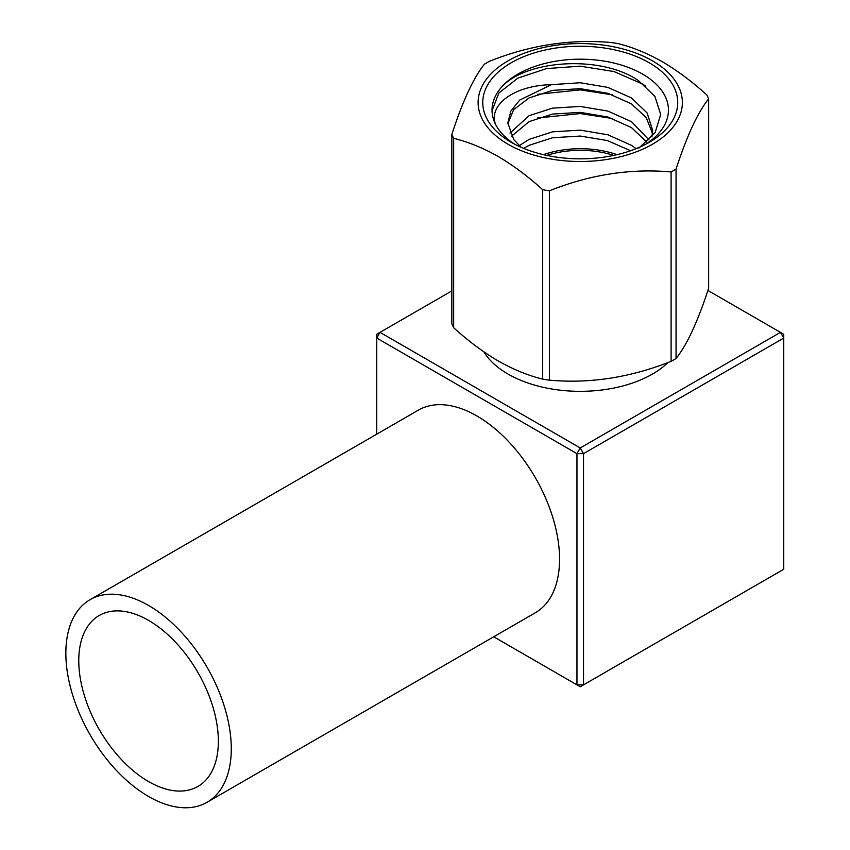 <?xml version="1.0" encoding="UTF-8"?>
<svg xmlns="http://www.w3.org/2000/svg" width="850" height="850" viewBox="0 0 850 850"><rect width="100%" height="100%" fill="white"/><g stroke="black" fill="none" stroke-linecap="round" stroke-linejoin="round"><path stroke-width="1.27" d="M148.569 620.394A98.696 56.982 -120 0 0 99.216 615.506A98.696 56.982 -120 0 0 84.086 694.599A98.696 56.982 -120 0 0 148.569 781.575A98.696 56.982 -120 0 0 197.912 786.463A98.696 56.982 -120 0 0 213.042 707.37A98.696 56.982 -120 0 0 148.569 620.394M148.569 796.492A116.981 67.543 -120 0 0 207.06 802.294A116.981 67.543 -120 0 0 224.984 708.549A116.981 67.543 -120 0 0 148.569 605.466A116.981 67.543 -120 0 0 90.079 599.675A116.981 67.543 -120 0 0 72.144 693.409A116.981 67.543 -120 0 0 148.569 796.492M207.06 802.294L535.341 612.754A116.981 67.543 -120 0 0 553.265 519.021A116.981 67.543 -120 0 0 476.85 415.937A116.981 67.543 -120 0 0 418.359 410.146L90.079 599.675M613.753 155.401A68.244 39.398 0 0 0 546.741 155.401M638.903 148.155L655.169 132.504L660.705 114.463L654.914 96.443L638.732 80.835C601.938 54.91 527.011 59.553 501.872 86.743A88.209 50.926 0 0 0 492.033 110.118A88.209 50.926 0 0 0 495.624 124.504L495.624 124.504C488.123 106.006 512.486 85.552 551.48 84.649L519.679 100.098L510.861 111.052L507.832 123.016L513.783 139.623L521.188 147.326M511.307 142.343A97.495 56.291 180 0 1 511.307 142.333A97.495 56.291 180 0 1 511.307 62.73A97.495 56.291 180 0 1 649.177 62.73A97.495 56.291 180 0 1 649.188 142.333A97.495 56.291 180 0 1 511.307 142.343M652.46 60.839A102.138 58.969 0 0 0 508.024 60.839A102.138 58.969 0 0 0 508.024 144.234A102.138 58.969 0 0 0 652.46 144.234A102.138 58.969 0 0 0 652.46 60.839M451.839 134.406A132.037 76.234 0 0 0 453.656 138.316L453.656 327.707A132.037 76.234 180 0 1 451.839 323.797L451.839 134.406C462.676 101.161 473.535 77.754 484.426 64.175A132.037 76.234 0 0 1 489.388 61.317C529.816 45.156 570.361 38.888 611.023 42.5A132.037 76.234 0 0 1 617.791 43.552C632.432 47.143 647.264 53.199 662.309 61.721C677.546 70.72 692.389 81.791 706.828 94.956A132.037 76.234 0 0 1 708.645 98.866C697.818 112.306 686.949 135.713 676.058 169.086L676.058 358.477C686.896 345.036 697.754 321.629 708.645 288.256L708.645 98.866M453.656 327.707C468.286 340.999 483.119 352.081 498.174 360.942C513.411 369.538 528.254 375.594 542.693 379.111L542.693 189.72C528.243 176.566 513.411 165.484 498.174 156.485C483.129 147.964 468.286 141.907 453.656 138.316M537.519 118.022L580.242 113.571L612.701 118.564M537.519 94.329L580.242 89.877L612.701 94.871M492.044 110.67L498.939 92.937L517.873 78.136L546.486 68.584L580.242 66.183L613.997 71.538L642.621 84.065L645.851 86.222M483.831 351.826A102.138 58.969 0 0 0 508.024 374.064A102.138 58.969 0 0 0 668.015 362.525M549.472 380.163C589.9 383.807 630.445 377.527 671.096 361.346L671.096 171.955C630.668 168.311 590.123 174.579 549.472 190.772L549.472 380.163A132.037 76.234 180 0 1 542.693 379.111M676.058 358.477A132.037 76.234 180 0 1 671.096 361.346M542.693 189.72A132.037 76.234 0 0 0 549.472 190.772M671.096 171.955A132.037 76.234 0 0 0 676.058 169.086M507.843 123.824L513.623 109.692L529.04 97.952L552.532 90.376L580.242 88.676L607.952 93.341L631.444 103.881L646.17 117.502L652.503 133.439M511.541 136.234L529.04 121.646L552.532 114.07L580.242 112.37L607.952 117.024L631.444 127.574L646.818 142.131M523.685 148.389L529.04 145.339L552.532 137.753L580.242 136.053L607.389 140.558L630.615 150.726M551.48 84.649L580.242 82.748L607.952 87.412L631.444 97.952L647.148 112.997L652.651 130.486L651.939 136.861M509.979 133.121L529.04 115.728L552.532 108.141L580.242 106.441L607.952 111.106L631.444 121.646L649.071 139.995M519.233 145.658L529.04 139.421L552.532 131.835L580.242 130.135L607.952 134.799L631.444 145.339L636.119 148.665M617.068 154.657A71.028 41.013 0 0 0 543.416 154.657M451.839 290.902L380.014 332.361L580.242 447.961L780.47 332.361L707.912 290.477M493.712 636.788L576.959 684.856L576.959 453.645L583.525 453.645L583.525 684.856L783.753 569.256L783.753 338.056L583.525 453.645L580.242 447.961L576.959 453.645L376.731 338.056L376.731 434.18M783.753 338.056L783.753 334.263L780.47 332.361L783.753 338.056M583.525 684.856L576.959 684.856L580.242 686.747L583.525 684.856M380.014 332.361L376.731 334.263L376.731 338.056L380.014 332.361M645.734 144.234A88.209 50.926 0 0 0 642.621 74.109A88.209 50.926 0 0 0 501.872 86.743M495.624 124.504A88.209 50.926 0 0 0 514.749 144.234"/></g></svg>
